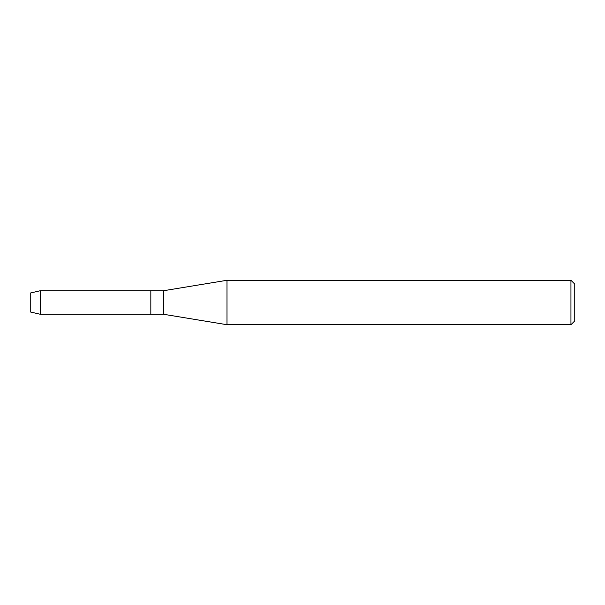 <?xml version="1.0" encoding="UTF-8"?>
<svg xmlns="http://www.w3.org/2000/svg" width="605" height="605" viewBox="0 0 605 605"><rect width="100%" height="100%" fill="white"/><g stroke="black" fill="none" stroke-linecap="round" stroke-linejoin="round"><path stroke-width="0.91" d="M30.25 311.953L30.25 293.047L40.278 290.733L163.516 290.733L226.981 280.289L570.946 280.289L574.75 284.093L574.75 320.907L570.946 324.711L226.981 324.711L163.516 314.267L150.826 314.267L150.826 290.733L150.826 314.267L40.278 314.267L30.25 311.953L30.25 293.047M163.516 314.267L163.516 290.733M226.981 324.711L226.981 280.289M570.946 324.711L570.946 280.289M40.278 314.267L40.278 290.733"/></g></svg>
